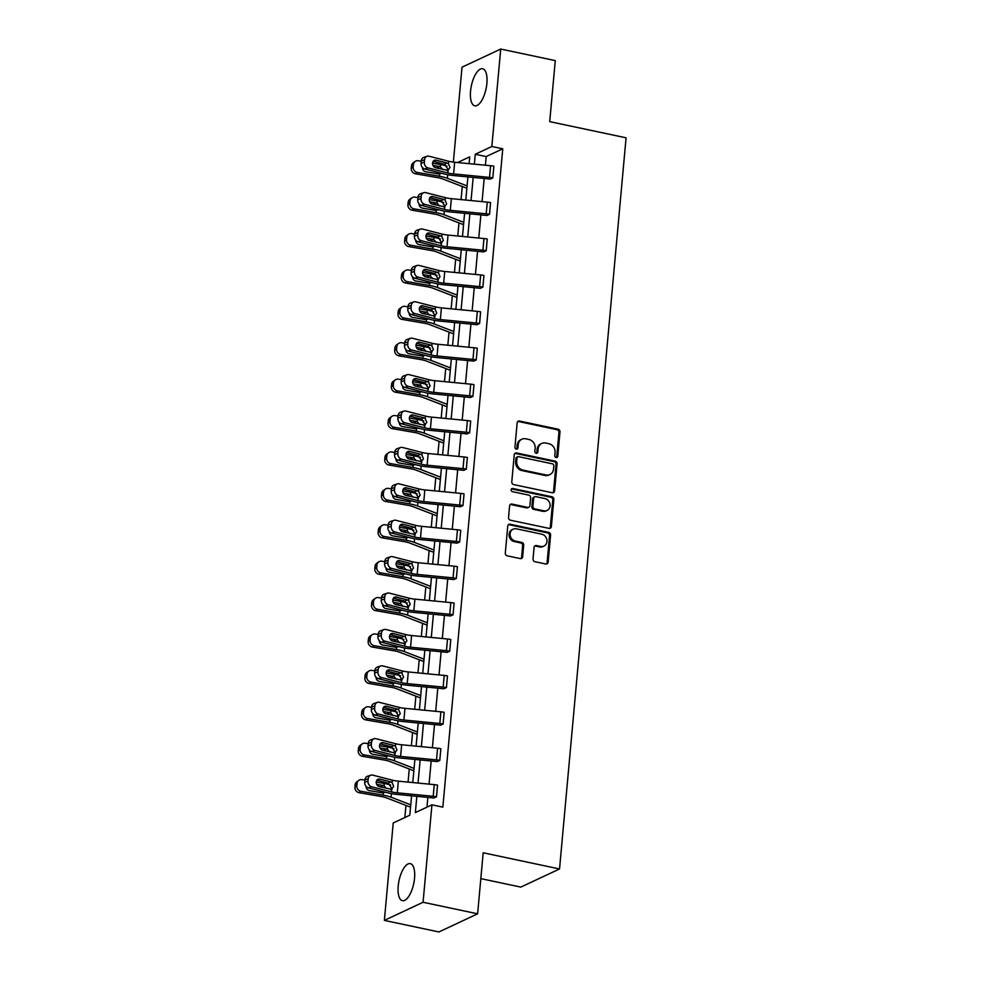<?xml version="1.0" encoding="UTF-8"?>
<svg xmlns="http://www.w3.org/2000/svg" width="981" height="981" viewBox="0 0 981 981"><rect width="100%" height="100%" fill="white"/><g stroke="black" fill="none" stroke-linecap="round" stroke-linejoin="round"><path stroke-width="1.47" d="M556.129 457.551A1.668 1.472 64.9 0 0 557.772 456.275L559.979 431.934A2.379 2.097 64.9 0 0 558.054 429.188L519.501 421.021A2.379 2.097 64.9 0 0 517.146 422.86L514.939 447.201A1.668 1.472 64.9 0 0 517.146 449.028A1.668 1.472 64.9 0 0 517.931 447.827L518.226 444.687A7.627 6.708 64.9 0 1 521.843 439.23A7.627 6.708 64.9 0 1 525.742 438.801L528.955 439.488A7.627 6.708 64.9 0 1 535.135 448.268L534.853 451.419A1.668 1.472 64.9 0 0 537.846 452.057L538.14 448.906A7.627 6.708 64.9 0 1 541.757 443.449A7.627 6.708 64.9 0 1 545.657 443.02L548.87 443.706A7.627 6.708 64.9 0 1 555.062 452.486L554.768 455.638A1.668 1.472 64.9 0 0 556.129 457.551M556.399 457.587A1.668 1.472 64.9 0 0 556.717 456.766L558.937 432.425A2.379 2.097 64.9 0 0 557 429.678L518.459 421.511A2.379 2.097 64.9 0 0 517.796 421.487M516.558 449.151A1.668 1.472 64.9 0 0 516.889 448.317L517.171 445.178L518.226 444.687M536.484 453.369A1.668 1.472 64.9 0 0 536.803 452.548L537.098 449.396L538.14 448.906M398.212 885.978A18.946 7.505 102 0 1 410.303 863.623A18.946 7.505 102 0 1 414.534 878.338A18.946 7.505 102 0 1 402.443 900.693A18.946 7.505 102 0 1 398.212 885.978M470.549 91.11A18.946 7.505 102 0 1 482.64 68.756A18.946 7.505 102 0 1 486.87 83.471A18.946 7.505 102 0 1 474.792 105.825A18.946 7.505 102 0 1 470.549 91.11M533.039 558.962A2.379 2.097 64.9 0 0 534.964 561.708L545.779 564.001A2.379 2.097 64.9 0 0 548.134 562.162L550.586 535.123A2.379 2.097 64.9 0 0 548.661 532.389L510.108 524.222A2.379 2.097 64.9 0 0 507.753 526.049L505.301 553.088A2.379 2.097 64.9 0 0 507.226 555.835L520.298 558.594A2.379 2.097 64.9 0 0 522.652 556.754L523.695 545.191A2.379 2.097 64.9 0 0 521.769 542.444L515.283 541.071A6.377 5.616 64.9 0 1 510.194 535.552A6.377 5.616 64.9 0 1 513.137 529.176A6.377 5.616 64.9 0 1 516.398 528.82L541.782 534.191A6.377 5.616 64.9 0 1 546.871 539.709A6.377 5.616 64.9 0 1 543.928 546.098A6.377 5.616 64.9 0 1 540.666 546.454L536.435 545.559A2.379 2.097 64.9 0 0 534.081 547.398L533.039 558.962M453.369 162.123L462.014 67.186L500.727 49.05L555.271 60.601L549.716 121.632L626.074 137.806L559.538 868.97L483.179 852.783L477.624 913.814L423.069 902.262L384.368 920.399L393.234 822.961L409.813 815.199L411.579 795.824M500.727 49.05L491.849 146.488L475.27 154.25L474.375 164.158M416.839 796.327L415.355 812.599L431.934 804.825L442.848 807.142L502.763 148.793L491.849 146.488M431.934 804.825L423.069 902.262M552.266 492.756A2.379 2.097 64.9 0 0 554.621 490.917L557.073 463.89A2.379 2.097 64.9 0 0 555.148 461.144L516.595 452.977A2.379 2.097 64.9 0 0 514.24 454.816L511.788 481.843A2.379 2.097 64.9 0 0 513.713 484.589L552.266 492.756M553.836 499.513L551.371 526.539A2.379 2.097 64.9 0 1 549.029 528.379L510.476 520.212A2.379 2.097 64.9 0 1 508.538 517.465L509.593 505.902A2.379 2.097 64.9 0 1 511.947 504.062L527.582 507.373A2.379 2.097 64.9 0 0 529.924 505.534L530.623 497.858A2.379 2.097 64.9 0 0 528.698 495.111L512.413 491.665A1.668 1.472 64.9 0 1 512.707 488.464L551.898 496.766A2.379 2.097 64.9 0 1 553.836 499.513L552.793 500.003L550.329 527.03L551.371 526.539M477.624 913.814L438.912 931.95L384.368 920.399M480.825 878.62L520.825 887.094L559.538 868.97M462.272 186.488L461.082 199.609M458.961 222.895L457.771 236.016M455.65 259.303L454.461 272.424M452.339 295.71L451.137 308.819M449.028 332.118L447.827 345.226M445.705 368.525L444.516 381.634M442.394 404.932L441.205 418.041M439.083 441.327L437.894 454.448M435.772 477.735L434.571 490.856M432.462 514.142L431.26 527.263M429.138 550.549L427.949 563.67M425.828 586.957L424.638 600.078M422.517 623.364L421.327 636.485M419.206 659.772L418.004 672.88M415.895 696.179L414.693 709.288M412.572 732.586L411.382 745.695M409.261 768.994L408.071 782.102M405.95 805.389L404.846 817.516M473.161 177.426L471.052 200.565M469.85 213.833L467.741 236.973M466.539 250.241L464.43 273.38M463.228 286.636L461.119 309.788M459.905 323.043L457.808 346.195M456.594 359.451L454.497 382.602M453.283 395.858L451.174 419.01M449.972 432.265L447.863 455.417M446.662 468.673L444.552 491.812M443.351 505.08L441.242 528.219M440.028 541.487L437.931 564.627M436.717 577.895L434.608 601.034M433.406 614.302L431.297 637.442M430.095 650.697L427.986 673.849M426.784 687.105L424.675 710.256M423.461 723.512L421.364 746.664M420.15 759.919L418.041 783.071M469.114 163.655L469.727 156.85L457.575 162.539M412.78 782.556L414.889 759.417M416.091 746.149L418.2 723.009M419.414 709.741L421.511 686.602M422.725 673.346L424.834 650.195M426.036 636.939L428.145 613.787M429.347 600.531L431.456 577.38M432.658 564.124L434.767 540.972M435.981 527.717L438.078 504.565M439.292 491.309L441.401 468.17M442.603 454.902L444.712 431.763M445.914 418.495L448.023 395.355M449.224 382.087L451.334 358.948M452.548 345.68L454.644 322.541M455.858 309.285L457.968 286.133M459.169 272.877L461.278 249.726M462.48 236.47L464.589 213.318M465.791 200.063L467.9 176.911M502.763 148.793L486.184 156.568L485.399 165.225M484.185 178.493L482.076 201.632M480.874 214.888L478.765 238.04M477.563 251.295L475.454 274.447M474.252 287.703L472.143 310.854M470.929 324.11L468.832 347.262M467.618 360.518L465.509 383.657M464.307 396.925L462.198 420.064M460.996 433.332L458.887 456.472M457.686 469.74L455.576 492.879M454.362 506.147L452.266 529.286M451.052 542.542L448.942 565.694M447.741 578.949L445.632 602.101M444.43 615.357L442.321 638.508M441.119 651.764L439.01 674.916M437.796 688.172L435.699 711.323M434.485 724.579L432.388 747.718M431.174 760.986L429.065 784.126M427.863 797.394L426.968 807.155M486.184 156.568L475.27 154.25M370.769 775.174A4.856 3.998 71.9 0 0 368.206 778.755L364.932 779.821A4.856 3.998 -108.1 0 1 367.495 776.253L370.769 775.174A4.856 3.998 71.9 0 1 372.706 775.125L392.326 780.153A12.14 3.201 5.2 0 0 398.347 781.17L434.264 784.628A8.498 2.232 -174.8 0 1 437.551 785.131L436.484 796.793A8.498 2.232 -174.8 0 0 433.197 796.302L397.28 792.832A12.14 3.201 5.2 0 1 391.272 791.814L371.64 786.799L368.365 787.866A4.856 3.998 -108.1 0 1 364.724 782.164L367.998 781.084A4.856 3.998 71.9 0 0 371.64 786.799M368.365 787.866L387.986 792.893A18.222 4.795 5.2 0 0 397.011 794.414L432.928 797.884A2.428 0.638 -174.8 0 1 433.872 798.019L436.533 796.805M374.08 738.767A4.856 3.998 71.9 0 0 371.529 742.347L368.243 743.426A4.856 3.998 -108.1 0 1 370.806 739.846L374.08 738.767A4.856 3.998 71.9 0 1 376.017 738.718L395.637 743.745A12.14 3.201 5.2 0 0 401.658 744.763L437.575 748.221A8.498 2.232 -174.8 0 1 440.861 748.724L439.795 760.385A8.498 2.232 -174.8 0 0 436.508 759.895L400.604 756.425A12.14 3.201 5.2 0 1 394.583 755.407L374.95 750.391L371.676 751.458A4.856 3.998 -108.1 0 1 368.034 745.756L371.309 744.689A4.856 3.998 71.9 0 0 374.95 750.391M371.676 751.458L391.296 756.486A18.222 4.795 5.2 0 0 400.334 758.006L436.238 761.477A2.428 0.638 -174.8 0 1 437.183 761.612L439.844 760.398M377.391 702.371A4.856 3.998 71.9 0 0 374.84 705.94L371.554 707.019A4.856 3.998 -108.1 0 1 374.117 703.438L377.391 702.371A4.856 3.998 71.9 0 1 379.328 702.322L398.96 707.338A12.14 3.201 5.2 0 0 404.969 708.356L440.886 711.814A8.498 2.232 -174.8 0 1 444.172 712.316L443.105 723.99A8.498 2.232 -174.8 0 0 439.831 723.488L403.914 720.017A12.14 3.201 5.2 0 1 397.894 718.999L378.261 713.984L374.987 715.051A4.856 3.998 -108.1 0 1 371.345 709.349L374.619 708.282A4.856 3.998 71.9 0 0 378.261 713.984M374.987 715.051L394.62 720.079A18.222 4.795 5.2 0 0 403.645 721.599L439.562 725.069A2.428 0.638 -174.8 0 1 440.494 725.204L443.154 723.99M380.714 665.964A4.856 3.998 71.9 0 0 378.151 669.533L374.877 670.612A4.856 3.998 -108.1 0 1 377.427 667.031L380.714 665.964A4.856 3.998 71.9 0 1 382.639 665.915L402.271 670.93A12.14 3.201 5.2 0 0 408.292 671.948L444.197 675.418A8.498 2.232 -174.8 0 1 447.483 675.909L446.429 687.583A8.498 2.232 -174.8 0 0 443.142 687.08L407.225 683.622A12.14 3.201 5.2 0 1 401.204 682.592L381.584 677.577L378.298 678.656A4.856 3.998 -108.1 0 1 374.656 672.941L377.943 671.875A4.856 3.998 71.9 0 0 381.584 677.577M378.298 678.656L397.93 683.671A18.222 4.795 5.2 0 0 406.956 685.192L442.872 688.662A2.428 0.638 -174.8 0 1 443.804 688.809L446.465 687.583M384.025 629.557A4.856 3.998 71.9 0 0 381.462 633.137L378.188 634.204A4.856 3.998 -108.1 0 1 380.738 630.624L384.025 629.557A4.856 3.998 71.9 0 1 385.95 629.508L405.582 634.523A12.14 3.201 5.2 0 0 411.603 635.541L447.52 639.011A8.498 2.232 -174.8 0 1 450.794 639.502L449.739 651.176A8.498 2.232 -174.8 0 0 446.453 650.673L410.536 647.215A12.14 3.201 5.2 0 1 404.515 646.197L384.895 641.169L381.609 642.248A4.856 3.998 -108.1 0 1 377.967 636.534L381.253 635.467A4.856 3.998 71.9 0 0 384.895 641.169M381.609 642.248L401.241 647.264A18.222 4.795 5.2 0 0 410.266 648.784L446.183 652.255A2.428 0.638 -174.8 0 1 447.128 652.402L449.776 651.176M387.336 593.149A4.856 3.998 71.9 0 0 384.773 596.73L381.499 597.797A4.856 3.998 -108.1 0 1 384.062 594.216L387.336 593.149A4.856 3.998 71.9 0 1 389.273 593.1L408.893 598.116A12.14 3.201 5.2 0 0 414.914 599.133L450.831 602.604A8.498 2.232 -174.8 0 1 454.117 603.094L453.05 614.768A8.498 2.232 -174.8 0 0 449.764 614.265L413.847 610.807A12.14 3.201 5.2 0 1 407.838 609.79L388.206 604.762L384.932 605.841A4.856 3.998 -108.1 0 1 381.29 600.127L384.564 599.06A4.856 3.998 71.9 0 0 388.206 604.762M384.932 605.841L404.552 610.856A18.222 4.795 5.2 0 0 413.577 612.389L449.494 615.847A2.428 0.638 -174.8 0 1 450.438 615.994L453.099 614.78M390.646 556.742A4.856 3.998 71.9 0 0 388.084 560.323L384.81 561.39A4.856 3.998 -108.1 0 1 387.372 557.809L390.646 556.742A4.856 3.998 71.9 0 1 392.584 556.693L412.204 561.708A12.14 3.201 5.2 0 0 418.225 562.726L454.142 566.196A8.498 2.232 -174.8 0 1 457.428 566.687L456.361 578.361A8.498 2.232 -174.8 0 0 453.075 577.858L417.17 574.4A12.14 3.201 5.2 0 1 411.149 573.382L391.517 568.367L388.243 569.434A4.856 3.998 -108.1 0 1 384.601 563.719L387.875 562.653A4.856 3.998 71.9 0 0 391.517 568.367M388.243 569.434L407.863 574.449A18.222 4.795 5.2 0 0 416.9 575.982L452.805 579.44A2.428 0.638 -174.8 0 1 453.749 579.587L456.41 578.373M393.957 520.335A4.856 3.998 71.9 0 0 391.407 523.915L388.12 524.982A4.856 3.998 -108.1 0 1 390.683 521.402L393.957 520.335A4.856 3.998 71.9 0 1 395.895 520.286L415.527 525.301A12.14 3.201 5.2 0 0 421.536 526.319L457.453 529.789A8.498 2.232 -174.8 0 1 460.739 530.28L459.672 541.953A8.498 2.232 -174.8 0 0 456.398 541.463L420.481 537.993A12.14 3.201 5.2 0 1 414.46 536.975L394.828 531.96L391.554 533.026A4.856 3.998 -108.1 0 1 387.912 527.324L391.186 526.245A4.856 3.998 71.9 0 0 394.828 531.96M391.554 533.026L411.186 538.042A18.222 4.795 5.2 0 0 420.211 539.575L456.128 543.033A2.428 0.638 -174.8 0 1 457.06 543.18L459.721 541.966M397.28 483.927A4.856 3.998 71.9 0 0 394.718 487.508L391.431 488.575A4.856 3.998 -108.1 0 1 393.994 485.006L397.28 483.927A4.856 3.998 71.9 0 1 399.206 483.878L418.838 488.894A12.14 3.201 5.2 0 0 424.847 489.911L460.763 493.382A8.498 2.232 -174.8 0 1 464.05 493.884L462.995 505.546A8.498 2.232 -174.8 0 0 459.709 505.056L423.792 501.585A12.14 3.201 5.2 0 1 417.771 500.568L398.151 495.552L394.865 496.619A4.856 3.998 -108.1 0 1 391.223 490.917L394.509 489.838A4.856 3.998 71.9 0 0 398.151 495.552M394.865 496.619L414.497 501.634A18.222 4.795 5.2 0 0 423.522 503.167L459.439 506.625A2.428 0.638 -174.8 0 1 460.371 506.772L463.032 505.558M400.591 447.52A4.856 3.998 71.9 0 0 398.028 451.101L394.754 452.167A4.856 3.998 -108.1 0 1 397.305 448.599L400.591 447.52A4.856 3.998 71.9 0 1 402.517 447.471L422.149 452.499A12.14 3.201 5.2 0 0 428.17 453.516L464.087 456.974A8.498 2.232 -174.8 0 1 467.361 457.477L466.306 469.139A8.498 2.232 -174.8 0 0 463.02 468.648L427.103 465.178A12.14 3.201 5.2 0 1 421.082 464.16L401.462 459.145L398.176 460.212A4.856 3.998 -108.1 0 1 394.534 454.51L397.82 453.43A4.856 3.998 71.9 0 0 401.462 459.145M398.176 460.212L417.808 465.227A18.222 4.795 5.2 0 0 426.833 466.76L462.75 470.23A2.428 0.638 -174.8 0 1 463.694 470.365L466.343 469.151M403.902 411.113A4.856 3.998 71.9 0 0 401.339 414.693L398.065 415.772A4.856 3.998 -108.1 0 1 400.628 412.192L403.902 411.113A4.856 3.998 71.9 0 1 405.84 411.064L425.46 416.091A12.14 3.201 5.2 0 0 431.481 417.109L467.397 420.567A8.498 2.232 -174.8 0 1 470.684 421.07L469.617 432.731A8.498 2.232 -174.8 0 0 466.331 432.241L430.414 428.771A12.14 3.201 5.2 0 1 424.405 427.753L404.773 422.737L401.499 423.804A4.856 3.998 -108.1 0 1 397.857 418.102L401.131 417.023A4.856 3.998 71.9 0 0 404.773 422.737M401.499 423.804L421.119 428.832A18.222 4.795 5.2 0 0 430.144 430.352L466.061 433.823A2.428 0.638 -174.8 0 1 467.005 433.958L469.666 432.744M407.213 374.705A4.856 3.998 71.9 0 0 404.65 378.286L401.376 379.365A4.856 3.998 -108.1 0 1 403.939 375.784L407.213 374.705A4.856 3.998 71.9 0 1 409.151 374.656L428.771 379.684A12.14 3.201 5.2 0 0 434.791 380.702L470.708 384.16A8.498 2.232 -174.8 0 1 473.995 384.662L472.928 396.324A8.498 2.232 -174.8 0 0 469.641 395.834L433.725 392.363A12.14 3.201 5.2 0 1 427.716 391.345L408.084 386.33L404.81 387.397A4.856 3.998 -108.1 0 1 401.168 381.695L404.442 380.628A4.856 3.998 71.9 0 0 408.084 386.33M404.81 387.397L424.43 392.425A18.222 4.795 5.2 0 0 433.455 393.945L469.372 397.415A2.428 0.638 -174.8 0 1 470.316 397.55L472.977 396.336M410.524 338.31A4.856 3.998 71.9 0 0 407.973 341.879L404.687 342.958A4.856 3.998 -108.1 0 1 407.25 339.377L410.524 338.31A4.856 3.998 71.9 0 1 412.461 338.261L432.081 343.276A12.14 3.201 5.2 0 0 438.102 344.294L474.019 347.752A8.498 2.232 -174.8 0 1 477.306 348.255L476.239 359.929A8.498 2.232 -174.8 0 0 472.965 359.426L437.048 355.956A12.14 3.201 5.2 0 1 431.027 354.938L411.395 349.923L408.121 350.99A4.856 3.998 -108.1 0 1 404.479 345.287L407.753 344.221A4.856 3.998 71.9 0 0 411.395 349.923M408.121 350.99L427.753 356.017A18.222 4.795 5.2 0 0 436.778 357.538L472.695 361.008A2.428 0.638 -174.8 0 1 473.627 361.143L476.288 359.929M413.835 301.903A4.856 3.998 71.9 0 0 411.284 305.471L407.998 306.55A4.856 3.998 -108.1 0 1 410.561 302.97L413.835 301.903A4.856 3.998 71.9 0 1 415.772 301.854L435.405 306.869A12.14 3.201 5.2 0 0 441.413 307.887L477.33 311.357A8.498 2.232 -174.8 0 1 480.616 311.848L479.562 323.522A8.498 2.232 -174.8 0 0 476.276 323.019L440.359 319.561A12.14 3.201 5.2 0 1 434.338 318.543L414.718 313.515L411.431 314.594A4.856 3.998 -108.1 0 1 407.789 308.88L411.064 307.813A4.856 3.998 71.9 0 0 414.718 313.515M411.431 314.594L431.064 319.61A18.222 4.795 5.2 0 0 440.089 321.13L476.006 324.601A2.428 0.638 -174.8 0 1 476.938 324.748L479.599 323.522L480.616 311.848M417.158 265.495A4.856 3.998 71.9 0 0 414.595 269.076L411.321 270.143A4.856 3.998 -108.1 0 1 413.872 266.562L417.158 265.495A4.856 3.998 71.9 0 1 419.083 265.446L438.715 270.462A12.14 3.201 5.2 0 0 444.736 271.479L480.653 274.95A8.498 2.232 -174.8 0 1 483.927 275.44L482.873 287.114A8.498 2.232 -174.8 0 0 479.586 286.611L443.67 283.153A12.14 3.201 5.2 0 1 437.649 282.136L418.029 277.108L414.742 278.187A4.856 3.998 -108.1 0 1 411.1 272.473L414.387 271.406A4.856 3.998 71.9 0 0 418.029 277.108M414.742 278.187L434.375 283.202A18.222 4.795 5.2 0 0 443.4 284.735L479.317 288.193A2.428 0.638 -174.8 0 1 480.249 288.34L482.91 287.114L483.927 275.44M420.469 229.088A4.856 3.998 71.9 0 0 417.906 232.669L414.632 233.736A4.856 3.998 -108.1 0 1 417.183 230.155L420.469 229.088A4.856 3.998 71.9 0 1 422.394 229.039L442.026 234.054A12.14 3.201 5.2 0 0 448.047 235.072L483.964 238.542A8.498 2.232 -174.8 0 1 487.25 239.033L486.184 250.707A8.498 2.232 -174.8 0 0 482.897 250.204L446.98 246.746A12.14 3.201 5.2 0 1 440.96 245.728L421.34 240.701L418.065 241.78A4.856 3.998 -108.1 0 1 414.411 236.065L417.698 234.999A4.856 3.998 71.9 0 0 421.34 240.701M418.065 241.78L437.685 246.795A18.222 4.795 5.2 0 0 446.711 248.328L482.627 251.786A2.428 0.638 -174.8 0 1 483.572 251.933L486.233 250.719L487.25 239.033M423.78 192.681A4.856 3.998 71.9 0 0 421.217 196.261L417.943 197.328A4.856 3.998 -108.1 0 1 420.506 193.748L423.78 192.681A4.856 3.998 71.9 0 1 425.717 192.632L445.337 197.647A12.14 3.201 5.2 0 0 451.358 198.665L487.275 202.135A8.498 2.232 -174.8 0 1 490.561 202.626L489.494 214.299A8.498 2.232 -174.8 0 0 486.208 213.797L450.291 210.339A12.14 3.201 5.2 0 1 444.283 209.321L424.65 204.306L421.376 205.372A4.856 3.998 -108.1 0 1 417.734 199.658L421.008 198.591A4.856 3.998 71.9 0 0 424.65 204.306M421.376 205.372L440.996 210.388A18.222 4.795 5.2 0 0 450.021 211.921L485.938 215.379A2.428 0.638 -174.8 0 1 486.883 215.526L489.544 214.312L490.561 202.626M427.091 156.273A4.856 3.998 71.9 0 0 424.54 159.854L421.254 160.921A4.856 3.998 -108.1 0 1 423.817 157.34L427.091 156.273A4.856 3.998 71.9 0 1 429.028 156.224L448.648 161.24A12.14 3.201 5.2 0 0 454.669 162.257L490.586 165.728A8.498 2.232 -174.8 0 1 493.872 166.218L492.805 177.892A8.498 2.232 -174.8 0 0 489.531 177.402L453.614 173.931A12.14 3.201 5.2 0 1 447.594 172.914L427.961 167.898L424.687 168.965A4.856 3.998 -108.1 0 1 421.045 163.263L424.319 162.184A4.856 3.998 71.9 0 0 427.961 167.898M424.687 168.965L444.307 173.98A18.222 4.795 5.2 0 0 453.345 175.513L489.261 178.971A2.428 0.638 -174.8 0 1 490.193 179.118L492.854 177.904M541.757 443.449L540.703 443.939A7.627 6.708 64.9 0 0 537.098 449.396M521.843 439.23L520.788 439.721A7.627 6.708 64.9 0 0 517.171 445.178M552.928 492.781A2.379 2.097 64.9 0 0 553.566 491.407L556.031 464.381A2.379 2.097 64.9 0 0 554.093 461.634L515.552 453.467A2.379 2.097 64.9 0 0 514.89 453.443M553.848 465.767A1.668 1.472 64.9 0 0 552.499 463.854L518.655 456.68A1.668 1.472 64.9 0 0 517.012 457.968L516.705 461.291A7.627 6.708 64.9 0 0 522.898 470.071L546.025 474.976A7.627 6.708 64.9 0 0 549.924 474.546A7.627 6.708 64.9 0 0 553.542 469.09L553.848 465.767M517.796 456.778L516.754 457.269A1.668 1.472 64.9 0 0 515.969 458.458L517.012 457.968M549.924 474.546L548.882 475.037A7.627 6.708 64.9 0 1 544.982 475.466L521.855 470.561A7.627 6.708 64.9 0 1 515.663 461.781L515.969 458.458M549.679 528.403A2.379 2.097 64.9 0 0 550.329 527.03M528.796 507.238L527.753 507.729A2.379 2.097 64.9 0 1 526.527 507.864L510.893 504.553A2.379 2.097 64.9 0 0 510.243 504.516M552.793 500.003A2.379 2.097 64.9 0 0 550.856 497.257L511.665 488.955A1.668 1.472 64.9 0 0 511.383 488.918M543.805 510.807A6.377 5.616 64.9 0 0 547.067 510.451A6.377 5.616 64.9 0 0 550.01 504.075A6.377 5.616 64.9 0 0 544.921 498.556L535.969 496.656A2.379 2.097 64.9 0 0 533.627 498.495L532.928 506.171A2.379 2.097 64.9 0 0 534.853 508.918L543.805 510.807L542.751 511.297A6.377 5.616 64.9 0 0 546.012 510.942L547.067 510.451M534.755 496.791L533.713 497.281A2.379 2.097 64.9 0 0 532.573 498.986L533.627 498.495M542.751 511.297L533.811 509.409A2.379 2.097 64.9 0 1 531.886 506.662L532.573 498.986M543.928 546.098L542.885 546.589A6.377 5.616 64.9 0 1 539.624 546.944L535.393 546.049A2.379 2.097 64.9 0 0 534.731 546.012M513.137 529.176L512.094 529.666A6.377 5.616 64.9 0 0 509.151 536.043A6.377 5.616 64.9 0 0 514.24 541.561L515.283 541.071M520.96 558.63A2.379 2.097 64.9 0 0 521.598 557.245L522.652 545.681A2.379 2.097 64.9 0 0 520.715 542.934L514.24 541.561M546.442 564.026A2.379 2.097 64.9 0 0 547.091 562.653L549.544 535.614A2.379 2.097 64.9 0 0 547.606 532.879L509.065 524.712A2.379 2.097 64.9 0 0 508.403 524.676M446.98 166.12A18.222 4.795 -174.8 0 0 440.543 164.575L432.56 163.202M421.229 161.24L418.384 160.749A4.856 4.476 54.6 0 0 413.369 164.624L411.456 165.985A4.856 4.476 -125.4 0 1 413.234 162.821L415.147 161.46M467.079 185.912L447.373 178.309A18.222 4.795 -174.8 0 0 439.476 176.249L417.317 172.411L415.417 173.772A4.856 4.476 -125.4 0 1 411.247 168.315L411.456 165.985M466.87 188.266A8.498 2.232 5.2 0 1 466.576 188.156L442.836 178.983A12.14 3.201 -174.8 0 0 437.575 177.61L415.417 173.772M432.964 165.397L440.346 166.745L442.799 169.541M441.757 173.33L438.973 174.029L425.779 171.749A3.887 3.581 -125.4 0 1 422.431 167.53M411.247 168.315L413.16 166.954L413.369 164.624M413.16 166.954A4.856 4.476 54.6 0 0 417.317 172.411M438.409 168.45L434.804 167.408M447.017 170.522L447.643 168.781L444.565 164.256L446.956 162.956L436.153 160.197L433.332 161.117M421.254 160.921L421.045 163.263M433.173 161.338L444.565 164.256M424.54 159.854L424.319 162.184M446.956 162.956L448.427 163.753L449.985 167.493L447.814 170.4L435.478 167.665A3.887 3.201 -108.1 0 1 432.56 163.104A3.887 3.201 -108.1 0 1 434.608 160.234A3.887 3.201 -108.1 0 1 436.153 160.197M448.317 170.191L447.594 172.914M443.67 202.527A18.222 4.795 -174.8 0 0 437.232 200.982L429.237 199.597M417.918 197.647L415.073 197.156A4.856 4.476 54.6 0 0 410.058 201.019L408.145 202.38A4.856 4.476 -125.4 0 1 409.923 199.217L411.824 197.855M463.768 222.319L444.062 214.716A18.222 4.795 -174.8 0 0 436.165 212.656L414.007 208.818L412.094 210.179A4.856 4.476 -125.4 0 1 407.937 204.722L408.145 202.38M463.559 224.661A8.498 2.232 5.2 0 1 463.253 224.551L439.525 215.391A12.14 3.201 -174.8 0 0 434.252 214.017L412.094 210.179M429.641 201.804L437.036 203.153L439.476 205.936M438.446 209.738L435.662 210.437L422.468 208.144A3.887 3.581 -125.4 0 1 419.12 203.938M407.937 204.722L409.837 203.361L410.058 201.019M409.837 203.361A4.856 4.476 54.6 0 0 414.007 208.818M435.086 204.857L431.493 203.815M440.359 238.935A18.222 4.795 -174.8 0 0 433.921 237.39L425.926 236.004M414.595 234.054L411.762 233.564A4.856 4.476 54.6 0 0 406.747 237.427L404.834 238.788A4.856 4.476 -125.4 0 1 406.6 235.624L408.513 234.263M460.457 258.726L440.751 251.111A18.222 4.795 -174.8 0 0 432.854 249.064L410.696 245.225L408.783 246.587A4.856 4.476 -125.4 0 1 404.613 241.13L404.834 238.788M460.248 261.069A8.498 2.232 5.2 0 1 459.942 260.958L436.214 251.786A12.14 3.201 -174.8 0 0 430.941 250.425L408.783 246.587M426.33 238.211L433.725 239.56L436.165 242.344M435.135 246.145L432.351 246.844L419.157 244.551A3.887 3.581 -125.4 0 1 415.809 240.345M404.613 241.13L406.526 239.769L406.747 237.427M406.526 239.769A4.856 4.476 54.6 0 0 410.696 245.225M431.775 241.265L428.182 240.222M443.706 206.93L444.332 205.188L441.254 200.664L443.633 199.364L432.842 196.605L430.021 197.524M417.943 197.328L417.734 199.658M429.862 197.745L441.254 200.664M421.217 196.261L421.008 198.591M443.633 199.364L445.116 200.161L446.674 203.901L444.503 206.807L432.167 204.073A3.887 3.201 -108.1 0 1 429.249 199.511A3.887 3.201 -108.1 0 1 431.297 196.641A3.887 3.201 -108.1 0 1 432.842 196.605M445.006 206.586L444.283 209.321M440.395 243.337L441.021 241.584L437.943 237.071L440.322 235.771L429.531 233.012L426.71 233.932M414.632 233.736L414.411 236.065M426.539 234.152L437.943 237.071M417.906 232.669L417.698 234.999M440.322 235.771L441.793 236.568L443.363 240.308L441.192 243.214L428.844 240.48A3.887 3.201 -108.1 0 1 425.938 235.906A3.887 3.201 -108.1 0 1 427.986 233.049A3.887 3.201 -108.1 0 1 429.531 233.012M441.695 242.994L440.96 245.728M437.036 275.342A18.222 4.795 -174.8 0 0 430.598 273.797L422.615 272.411M411.284 270.449L408.439 269.959A4.856 4.476 54.6 0 0 403.424 273.834L401.523 275.195A4.856 4.476 -125.4 0 1 403.289 272.031L405.202 270.67M457.146 295.134L437.44 287.519A18.222 4.795 -174.8 0 0 429.543 285.471L407.385 281.633L405.472 282.994A4.856 4.476 -125.4 0 1 401.303 277.537L401.523 275.195M456.925 297.476A8.498 2.232 5.2 0 1 456.631 297.366L432.891 288.193A12.14 3.201 -174.8 0 0 427.63 286.82L405.472 282.994M423.019 274.619L430.401 275.968L432.854 278.751M431.824 282.553L429.04 283.239L415.834 280.958A3.887 3.581 -125.4 0 1 412.498 276.752M401.303 277.537L403.216 276.176L403.424 273.834M403.216 276.176A4.856 4.476 54.6 0 0 407.385 281.633M428.464 277.672L424.871 276.63M437.072 279.744L437.698 277.991L434.632 273.478L437.011 272.178L426.22 269.419L423.4 270.339M411.321 270.143L411.1 272.473M423.228 270.56L434.632 273.478M414.595 269.076L414.387 271.406M437.011 272.178L438.482 272.976L440.052 276.716L437.882 279.622L425.533 276.887A3.887 3.201 -108.1 0 1 422.627 272.313A3.887 3.201 -108.1 0 1 424.675 269.456A3.887 3.201 -108.1 0 1 426.22 269.419M438.384 279.401L437.649 282.136M433.725 311.75A18.222 4.795 -174.8 0 0 427.287 310.204L419.304 308.819M407.973 306.857L405.128 306.366A4.856 4.476 54.6 0 0 400.113 310.241L398.2 311.602A4.856 4.476 -125.4 0 1 399.978 308.439L401.891 307.078M453.835 331.541L434.129 323.926A18.222 4.795 -174.8 0 0 426.232 321.866L404.074 318.04L402.161 319.401A4.856 4.476 -125.4 0 1 397.992 313.932L398.2 311.602M453.614 333.883A8.498 2.232 5.2 0 1 453.32 333.773L429.58 324.601A12.14 3.201 -174.8 0 0 424.319 323.227L402.161 319.401M419.709 311.026L427.091 312.363L429.543 315.159M428.513 318.96L425.729 319.647L412.523 317.366A3.887 3.581 -125.4 0 1 409.187 313.16M397.992 313.932L399.905 312.571L400.113 310.241M399.905 312.571A4.856 4.476 54.6 0 0 404.074 318.04M425.153 314.079L421.56 313.037M433.761 316.14L434.387 314.398L431.321 309.886L433.7 308.586L422.909 305.827L420.089 306.746M407.998 306.55L407.789 308.88M419.917 306.967L431.321 309.886M411.284 305.471L411.064 307.813M433.7 308.586L435.172 309.383L436.729 313.123L434.571 316.029L422.222 313.295A3.887 3.201 -108.1 0 1 419.304 308.721A3.887 3.201 -108.1 0 1 421.352 305.864A3.887 3.201 -108.1 0 1 422.909 305.827M435.061 315.808L434.338 318.543M430.414 348.145A18.222 4.795 -174.8 0 0 423.976 346.612L415.993 345.226M404.663 343.264L401.818 342.774A4.856 4.476 54.6 0 0 396.802 346.649L394.889 348.01A4.856 4.476 -125.4 0 1 396.667 344.846L398.58 343.485M450.512 367.949L430.806 360.334A18.222 4.795 -174.8 0 0 422.921 358.273L400.751 354.448L398.85 355.809A4.856 4.476 -125.4 0 1 394.681 350.34L394.889 348.01M450.304 370.291A8.498 2.232 5.2 0 1 450.009 370.18L426.269 361.008A12.14 3.201 -174.8 0 0 421.008 359.635L398.85 355.809M416.398 347.433L423.78 348.77L426.232 351.566M425.19 355.355L422.419 356.054L409.212 353.773A3.887 3.581 -125.4 0 1 405.864 349.555M394.681 350.34L396.594 348.978L396.802 346.649M396.594 348.978A4.856 4.476 54.6 0 0 400.751 354.448M421.842 350.487L418.237 349.444M430.451 352.547L431.076 350.806L427.998 346.293L430.389 344.993L419.586 342.222L416.766 343.154M404.687 342.958L404.479 345.287M416.606 343.375L427.998 346.293M407.973 341.879L407.753 344.221M430.389 344.993L431.861 345.79L433.418 349.53L431.26 352.424L418.912 349.69A3.887 3.201 -108.1 0 1 415.993 345.128A3.887 3.201 -108.1 0 1 418.041 342.271A3.887 3.201 -108.1 0 1 419.586 342.222M431.75 352.216L431.027 354.938M427.103 384.552A18.222 4.795 -174.8 0 0 420.665 383.019L412.67 381.634M401.352 379.672L398.507 379.181A4.856 4.476 54.6 0 0 393.491 383.056L391.578 384.417A4.856 4.476 -125.4 0 1 393.356 381.253L395.269 379.892M447.201 404.356L427.495 396.741A18.222 4.795 -174.8 0 0 419.598 394.681L397.44 390.855L395.527 392.216A4.856 4.476 -125.4 0 1 391.37 386.747L391.578 384.417M446.993 406.698A8.498 2.232 5.2 0 1 446.698 406.588L422.958 397.415A12.14 3.201 -174.8 0 0 417.685 396.042L395.527 392.216M413.075 383.841L420.469 385.177L422.909 387.973M421.879 391.762L419.095 392.461L405.901 390.18A3.887 3.581 -125.4 0 1 402.553 385.962M391.37 386.747L393.283 385.386L393.491 383.056M393.283 385.386A4.856 4.476 54.6 0 0 397.44 390.855M418.519 386.894L414.926 385.852M427.14 388.954L427.765 387.213L424.687 382.7L427.066 381.401L416.275 378.629L413.455 379.549M401.376 379.365L401.168 381.695M413.295 379.782L424.687 382.7M404.65 378.286L404.442 380.628M427.066 381.401L428.55 382.198L430.107 385.938L427.937 388.832L415.601 386.097A3.887 3.201 -108.1 0 1 412.682 381.535A3.887 3.201 -108.1 0 1 414.73 378.678A3.887 3.201 -108.1 0 1 416.275 378.629M428.439 388.623L427.716 391.345M423.792 420.959A18.222 4.795 -174.8 0 0 417.354 419.427L409.359 418.041M398.041 416.079L395.196 415.588A4.856 4.476 54.6 0 0 390.18 419.463L388.268 420.824A4.856 4.476 -125.4 0 1 390.033 417.661L391.946 416.3M443.89 440.763L424.184 433.148A18.222 4.795 -174.8 0 0 416.287 431.088L394.129 427.262L392.216 428.623A4.856 4.476 -125.4 0 1 388.047 423.154L388.268 420.824M443.682 443.105A8.498 2.232 5.2 0 1 443.375 442.995L419.647 433.823A12.14 3.201 -174.8 0 0 414.374 432.449L392.216 428.623M409.764 420.248L417.158 421.585L419.598 424.381M418.568 428.17L415.785 428.869L402.59 426.588A3.887 3.581 -125.4 0 1 399.242 422.37M388.047 423.154L389.96 421.793L390.18 419.463M389.96 421.793A4.856 4.476 54.6 0 0 394.129 427.262M415.208 423.289L411.615 422.259M423.829 425.362L424.454 423.62L421.376 419.095L423.755 417.796L412.964 415.037L410.144 415.956M398.065 415.772L397.857 418.102M409.972 416.189L421.376 419.095M401.339 414.693L401.131 417.023M423.755 417.796L425.227 418.605L426.796 422.345L424.626 425.239L412.29 422.504A3.887 3.201 -108.1 0 1 409.371 417.943A3.887 3.201 -108.1 0 1 411.419 415.086A3.887 3.201 -108.1 0 1 412.964 415.037M425.129 425.031L424.405 427.753M420.469 457.367A18.222 4.795 -174.8 0 0 414.043 455.822L406.048 454.448M394.718 452.486L391.885 451.996A4.856 4.476 54.6 0 0 386.857 455.871L384.957 457.232A4.856 4.476 -125.4 0 1 386.722 454.068L388.635 452.707M440.579 477.171L420.874 469.556A18.222 4.795 -174.8 0 0 412.976 467.496L390.818 463.657L388.905 465.019A4.856 4.476 -125.4 0 1 384.736 459.562L384.957 457.232M440.359 479.513A8.498 2.232 5.2 0 1 440.064 479.402L416.324 470.23A12.14 3.201 -174.8 0 0 411.064 468.857L388.905 465.019M406.453 456.643L413.835 457.992L416.287 460.788M415.257 464.577L412.474 465.276L399.279 462.995A3.887 3.581 -125.4 0 1 395.932 458.777M384.736 459.562L386.649 458.201L386.857 455.871M386.649 458.201A4.856 4.476 54.6 0 0 390.818 463.657M411.897 459.697L408.304 458.654M420.506 461.769L421.131 460.028L418.065 455.503L420.444 454.203L409.653 451.444L406.833 452.364M394.754 452.167L394.534 454.51M406.661 452.597L418.065 455.503M398.028 451.101L397.82 453.43M420.444 454.203L421.916 455.012L423.485 458.74L421.315 461.646L408.967 458.912A3.887 3.201 -108.1 0 1 406.06 454.35A3.887 3.201 -108.1 0 1 408.108 451.481A3.887 3.201 -108.1 0 1 409.653 451.444M421.818 461.438L421.082 464.16M417.158 493.774A18.222 4.795 -174.8 0 0 410.72 492.229L402.737 490.856M391.407 488.894L388.562 488.403A4.856 4.476 54.6 0 0 383.546 492.278L381.634 493.639A4.856 4.476 -125.4 0 1 383.412 490.475L385.325 489.114M437.268 513.578L417.563 505.963A18.222 4.795 -174.8 0 0 409.666 503.903L387.507 500.065L385.594 501.426A4.856 4.476 -125.4 0 1 381.425 495.969L381.634 493.639M437.048 515.92A8.498 2.232 5.2 0 1 436.753 515.81L413.013 506.637A12.14 3.201 -174.8 0 0 407.753 505.264L385.594 501.426M403.142 493.051L410.524 494.399L412.976 497.195M411.946 500.984L409.163 501.683L395.956 499.403A3.887 3.581 -125.4 0 1 392.621 495.184M381.425 495.969L383.338 494.608L383.546 492.278M383.338 494.608A4.856 4.476 54.6 0 0 387.507 500.065M408.587 496.104L404.994 495.062M417.195 498.176L417.82 496.435L414.755 491.91L417.133 490.61L406.342 487.851L403.522 488.771M391.431 488.575L391.223 490.917M403.35 488.992L414.755 491.91M394.718 487.508L394.509 489.838M417.133 490.61L418.605 491.407L420.175 495.147L418.004 498.054L405.656 495.319A3.887 3.201 -108.1 0 1 402.75 490.758A3.887 3.201 -108.1 0 1 404.785 487.888A3.887 3.201 -108.1 0 1 406.342 487.851M418.495 497.845L417.771 500.568M413.847 530.181A18.222 4.795 -174.8 0 0 407.409 528.636L399.426 527.263M388.096 525.301L385.251 524.81A4.856 4.476 54.6 0 0 380.236 528.685L378.323 530.047A4.856 4.476 -125.4 0 1 380.101 526.883L382.014 525.522M433.945 549.973L414.252 542.37A18.222 4.795 -174.8 0 0 406.355 540.31L384.196 536.472L382.283 537.833A4.856 4.476 -125.4 0 1 378.114 532.376L378.323 530.047M433.737 552.328A8.498 2.232 5.2 0 1 433.443 552.217L409.702 543.045A12.14 3.201 -174.8 0 0 404.442 541.671L382.283 537.833M399.831 529.458L407.213 530.807L409.666 533.603M408.623 537.392L405.852 538.091L392.645 535.81A3.887 3.581 -125.4 0 1 389.298 531.592M378.114 532.376L380.027 531.015L380.236 528.685M380.027 531.015A4.856 4.476 54.6 0 0 384.196 536.472M405.276 532.511L401.67 531.469M413.884 534.584L414.509 532.842L411.431 528.318L413.823 527.018L403.019 524.259L400.211 525.178M388.12 524.982L387.912 527.324M400.04 525.399L411.431 528.318M391.407 523.915L391.186 526.245M413.823 527.018L415.294 527.815L416.851 531.555L414.693 534.461L402.345 531.727A3.887 3.201 -108.1 0 1 399.426 527.165A3.887 3.201 -108.1 0 1 401.474 524.295A3.887 3.201 -108.1 0 1 403.019 524.259M415.184 534.253L414.46 536.975M410.536 566.589A18.222 4.795 -174.8 0 0 404.098 565.044L396.103 563.658M384.785 561.708L381.94 561.218A4.856 4.476 54.6 0 0 376.925 565.081L375.012 566.442A4.856 4.476 -125.4 0 1 376.79 563.278L378.703 561.917M430.634 586.38L410.929 578.765A18.222 4.795 -174.8 0 0 403.032 576.718L380.873 572.879L378.973 574.241A4.856 4.476 -125.4 0 1 374.803 568.784L375.012 566.442M430.426 588.723A8.498 2.232 5.2 0 1 430.132 588.612L406.392 579.452A12.14 3.201 -174.8 0 0 401.131 578.079L378.973 574.241M396.52 565.865L403.902 567.214L406.342 569.998M405.312 573.799L402.529 574.498L389.334 572.205A3.887 3.581 -125.4 0 1 385.987 567.999M374.803 568.784L376.716 567.423L376.925 565.081M376.716 567.423A4.856 4.476 54.6 0 0 380.873 572.879M401.952 568.919L398.36 567.876M410.573 570.991L411.198 569.25L408.121 564.725L410.512 563.425L399.708 560.666L396.888 561.586M384.81 561.39L384.601 563.719M396.729 561.806L408.121 564.725M388.084 560.323L387.875 562.653M410.512 563.425L411.983 564.222L413.541 567.962L411.37 570.868L399.034 568.134A3.887 3.201 -108.1 0 1 396.116 563.572A3.887 3.201 -108.1 0 1 398.163 560.703A3.887 3.201 -108.1 0 1 399.708 560.666M411.873 570.648L411.149 573.382M407.225 602.996A18.222 4.795 -174.8 0 0 400.788 601.451L392.792 600.065M381.474 598.116L378.629 597.613A4.856 4.476 54.6 0 0 373.614 601.488L371.701 602.849A4.856 4.476 -125.4 0 1 373.479 599.685L375.38 598.324M427.324 622.788L407.618 615.173A18.222 4.795 -174.8 0 0 399.721 613.125L377.562 609.287L375.649 610.648A4.856 4.476 -125.4 0 1 371.492 605.191L371.701 602.849M427.115 625.13A8.498 2.232 5.2 0 1 426.809 625.02L403.081 615.847A12.14 3.201 -174.8 0 0 397.808 614.486L375.649 610.648M393.197 602.273L400.591 603.622L403.032 606.405M402.002 610.207L399.218 610.905L386.024 608.612A3.887 3.581 -125.4 0 1 382.676 604.406M371.492 605.191L373.393 603.83L373.614 601.488M373.393 603.83A4.856 4.476 54.6 0 0 377.562 609.287M398.642 605.326L395.049 604.284M407.262 607.398L407.888 605.645L404.81 601.132L407.189 599.832L396.398 597.073L393.577 597.993M381.499 597.797L381.29 600.127M393.406 598.214L404.81 601.132M384.773 596.73L384.564 599.06M407.189 599.832L408.66 600.63L410.23 604.37L408.059 607.276L395.723 604.541A3.887 3.201 -108.1 0 1 392.805 599.967A3.887 3.201 -108.1 0 1 394.853 597.11A3.887 3.201 -108.1 0 1 396.398 597.073M408.562 607.055L407.838 609.79M403.902 639.404A18.222 4.795 -174.8 0 0 397.477 637.858L389.482 636.473M378.151 634.511L375.318 634.02A4.856 4.476 54.6 0 0 370.291 637.895L368.39 639.256A4.856 4.476 -125.4 0 1 370.156 636.093L372.069 634.732M424.013 659.195L404.307 651.58A18.222 4.795 -174.8 0 0 396.41 649.532L374.252 645.694L372.339 647.055A4.856 4.476 -125.4 0 1 368.169 641.599L368.39 639.256M423.792 661.537A8.498 2.232 5.2 0 1 423.498 661.427L399.757 652.255A12.14 3.201 -174.8 0 0 394.497 650.881L372.339 647.055M389.886 638.68L397.28 640.029L399.721 642.813M398.691 646.614L395.907 647.301L382.713 645.02A3.887 3.581 -125.4 0 1 379.365 640.814M368.169 641.599L370.082 640.237L370.291 637.895M370.082 640.237A4.856 4.476 54.6 0 0 374.252 645.694M395.331 641.733L391.738 640.691M403.939 643.794L404.564 642.052L401.499 637.54L403.878 636.24L393.087 633.481L390.266 634.4M378.188 634.204L377.967 636.534M390.095 634.621L401.499 637.54M381.462 633.137L381.253 635.467M403.878 636.24L405.349 637.037L406.919 640.777L404.748 643.683L392.4 640.949A3.887 3.201 -108.1 0 1 389.494 636.375A3.887 3.201 -108.1 0 1 391.542 633.518A3.887 3.201 -108.1 0 1 393.087 633.481M405.251 643.462L404.515 646.197M400.591 675.811A18.222 4.795 -174.8 0 0 394.154 674.266L386.171 672.88M374.84 670.918L371.995 670.428A4.856 4.476 54.6 0 0 366.98 674.303L365.067 675.664A4.856 4.476 -125.4 0 1 366.845 672.5L368.758 671.139M420.702 695.603L400.996 687.988A18.222 4.795 -174.8 0 0 393.099 685.927L370.941 682.102L369.028 683.463A4.856 4.476 -125.4 0 1 364.858 677.994L365.067 675.664M420.481 697.945A8.498 2.232 5.2 0 1 420.187 697.834L396.447 688.662A12.14 3.201 -174.8 0 0 391.186 687.289L369.028 683.463M386.575 675.087L393.957 676.424L396.41 679.22M395.38 683.021L392.596 683.708L379.389 681.427A3.887 3.581 -125.4 0 1 376.054 677.209M364.858 677.994L366.771 676.632L366.98 674.303M366.771 676.632A4.856 4.476 54.6 0 0 370.941 682.102M392.02 678.141L388.427 677.098M400.628 680.201L401.254 678.46L398.188 673.947L400.567 672.647L389.776 669.888L386.955 670.808M374.877 670.612L374.656 672.941M386.784 671.029L398.188 673.947M378.151 669.533L377.943 671.875M400.567 672.647L402.038 673.444L403.608 677.184L401.437 680.078L389.089 677.356A3.887 3.201 -108.1 0 1 386.183 672.782A3.887 3.201 -108.1 0 1 388.218 669.925A3.887 3.201 -108.1 0 1 389.776 669.888M401.94 679.87L401.204 682.592M397.28 712.206A18.222 4.795 -174.8 0 0 390.843 710.673L382.86 709.288M371.529 707.326L368.684 706.835A4.856 4.476 54.6 0 0 363.669 710.71L361.756 712.071A4.856 4.476 -125.4 0 1 363.534 708.907L365.447 707.546M417.379 732.01L397.685 724.395A18.222 4.795 -174.8 0 0 389.788 722.335L367.63 718.509L365.717 719.87A4.856 4.476 -125.4 0 1 361.548 714.401L361.756 712.071M417.17 734.352A8.498 2.232 5.2 0 1 416.876 734.242L393.136 725.069A12.14 3.201 -174.8 0 0 387.875 723.696L365.717 719.87M383.264 711.495L390.646 712.831L393.099 715.627M392.057 719.416L389.285 720.115L376.079 717.834A3.887 3.581 -125.4 0 1 372.731 713.616M361.548 714.401L363.46 713.04L363.669 710.71M363.46 713.04A4.856 4.476 54.6 0 0 367.63 718.509M388.709 714.548L385.104 713.506M397.317 716.608L397.943 714.867L394.877 710.354L397.256 709.055L386.453 706.283L383.645 707.215M371.554 707.019L371.345 709.349M383.473 707.436L394.877 710.354M374.84 705.94L374.619 708.282M397.256 709.055L398.727 709.852L400.285 713.592L398.127 716.486L385.778 713.751A3.887 3.201 -108.1 0 1 382.86 709.189A3.887 3.201 -108.1 0 1 384.908 706.332A3.887 3.201 -108.1 0 1 386.453 706.283M398.617 716.277L397.894 718.999M393.97 748.613A18.222 4.795 -174.8 0 0 387.532 747.081L379.549 745.695M368.218 743.733L365.373 743.242A4.856 4.476 54.6 0 0 360.358 747.117L358.445 748.478A4.856 4.476 -125.4 0 1 360.223 745.315L362.136 743.954M414.068 768.417L394.362 760.802A18.222 4.795 -174.8 0 0 386.465 758.742L364.307 754.916L362.406 756.277A4.856 4.476 -125.4 0 1 358.237 750.808L358.445 748.478M413.859 770.759A8.498 2.232 5.2 0 1 413.565 770.649L389.825 761.477A12.14 3.201 -174.8 0 0 384.564 760.103L362.406 756.277M379.954 747.902L387.336 749.239L389.776 752.035M388.746 755.824L385.962 756.523L372.768 754.242A3.887 3.581 -125.4 0 1 369.42 750.024M358.237 750.808L360.15 749.447L360.358 747.117M360.15 749.447A4.856 4.476 54.6 0 0 364.307 754.916M385.398 750.956L381.793 749.913M394.006 753.016L394.632 751.274L391.554 746.762L393.945 745.45L383.142 742.691L380.321 743.61M368.243 743.426L368.034 745.756M380.162 743.843L391.554 746.762M371.529 742.347L371.309 744.689M393.945 745.45L395.417 746.259L396.974 749.999L394.803 752.893L382.467 750.158A3.887 3.201 -108.1 0 1 379.549 745.597A3.887 3.201 -108.1 0 1 381.597 742.74A3.887 3.201 -108.1 0 1 383.142 742.691M395.306 752.685L394.583 755.407M390.659 785.021A18.222 4.795 -174.8 0 0 384.221 783.488L376.226 782.102M364.907 780.14L362.063 779.65A4.856 4.476 54.6 0 0 357.047 783.525L355.134 784.886A4.856 4.476 -125.4 0 1 356.912 781.722L358.813 780.361M410.757 804.825L391.051 797.21A18.222 4.795 -174.8 0 0 383.154 795.15L360.996 791.324L359.083 792.685A4.856 4.476 -125.4 0 1 354.926 787.216L355.134 784.886M410.549 807.167A8.498 2.232 5.2 0 1 410.242 807.056L386.514 797.884A12.14 3.201 -174.8 0 0 381.241 796.511L359.083 792.685M376.63 784.31L384.025 785.646L386.465 788.442M385.435 792.231L382.651 792.93L369.457 790.649A3.887 3.581 -125.4 0 1 366.109 786.431M354.926 787.216L356.826 785.855L357.047 783.525M356.826 785.855A4.856 4.476 54.6 0 0 360.996 791.324M382.075 787.351L378.482 786.321M390.696 789.423L391.321 787.682L388.243 783.157L390.622 781.857L379.831 779.098L377.011 780.018M364.932 779.821L364.724 782.164M376.839 780.251L388.243 783.157M368.206 778.755L367.998 781.084M390.622 781.857L392.106 782.666L393.663 786.406L391.493 789.3L379.156 786.566A3.887 3.201 -108.1 0 1 376.238 782.004A3.887 3.201 -108.1 0 1 378.286 779.147A3.887 3.201 -108.1 0 1 379.831 779.098M391.995 789.092L391.272 791.814M556.717 456.766L557.772 456.275M516.889 448.317L517.931 447.827M536.803 452.548L537.846 452.057M518.459 421.511L519.501 421.021M557 429.678L558.054 429.188M558.937 432.425L559.979 431.934M515.552 453.467L516.595 452.977M554.093 461.634L555.148 461.144M556.031 464.381L557.073 463.89M553.566 491.407L554.621 490.917M515.663 461.781L516.705 461.291M521.855 470.561L522.898 470.071M544.982 475.466L546.025 474.976M510.893 504.553L511.947 504.062M526.527 507.864L527.582 507.373M511.665 488.955L512.707 488.464M550.856 497.257L551.898 496.766M531.886 506.662L532.928 506.171M533.811 509.409L534.853 508.918M535.393 546.049L536.435 545.559M539.624 546.944L540.666 546.454M520.715 542.934L521.769 542.444M522.652 545.681L523.695 545.191M521.598 557.245L522.652 556.754M509.065 524.712L510.108 524.222M547.606 532.879L548.661 532.389M549.544 535.614L550.586 535.123M547.091 562.653L548.134 562.162M439.476 176.249L439.684 174.078M447.373 178.309L447.704 174.728M440.346 166.745L440.543 164.575M436.741 167.739L439.66 166.562M493.872 166.218L492.805 177.892M448.648 161.24L448.427 163.753M454.669 162.257L453.614 173.931M490.586 165.728L489.531 177.402M436.165 212.656L436.361 210.486M444.062 214.716L444.393 211.136M437.036 203.153L437.232 200.982M433.418 204.146L436.349 202.969M432.854 249.064L433.05 246.893M440.751 251.111L441.082 247.543M433.725 239.56L433.921 237.39M430.107 240.553L433.038 239.376M445.337 197.647L445.116 200.161M451.358 198.665L450.291 210.339M487.275 202.135L486.208 213.797M442.026 234.054L441.793 236.568M448.047 235.072L446.98 246.746M483.964 238.542L482.897 250.204M429.543 285.471L429.739 283.301M437.44 287.519L437.759 283.938M430.401 275.968L430.598 273.797M426.796 276.961L429.715 275.771M438.715 270.462L438.482 272.976M444.736 271.479L443.67 283.153M480.653 274.95L479.586 286.611M426.232 321.866L426.428 319.708M434.129 323.926L434.448 320.346M427.091 312.363L427.287 310.204M423.485 313.368L426.404 312.179M435.405 306.869L435.172 309.383M441.413 307.887L440.359 319.561M477.33 311.357L476.276 323.019M422.921 358.273L423.118 356.115M430.806 360.334L431.137 356.753M423.78 348.77L423.976 346.612M420.175 349.776L423.093 348.586M477.306 348.255L476.239 359.929M432.081 343.276L431.861 345.79M438.102 344.294L437.048 355.956M474.019 347.752L472.965 359.426M419.598 394.681L419.794 392.523M427.495 396.741L427.826 393.16M420.469 385.177L420.665 383.019M416.851 386.183L419.782 384.993M473.995 384.662L472.928 396.324M428.771 379.684L428.55 382.198M434.791 380.702L433.725 392.363M470.708 384.16L469.641 395.834M416.287 431.088L416.484 428.93M424.184 433.148L424.515 429.568M417.158 421.585L417.354 419.427M413.541 422.59L416.471 421.401M470.684 421.07L469.617 432.731M425.46 416.091L425.227 418.605M431.481 417.109L430.414 428.771M467.397 420.567L466.331 432.241M412.976 467.496L413.173 465.325M420.874 469.556L421.192 465.975M413.835 457.992L414.043 455.822M410.23 458.998L413.148 457.808M467.361 457.477L466.306 469.139M422.149 452.499L421.916 455.012M428.17 453.516L427.103 465.178M464.087 456.974L463.02 468.648M409.666 503.903L409.862 501.732M417.563 505.963L417.881 502.382M410.524 494.399L410.72 492.229M406.919 495.405L409.837 494.216M464.05 493.884L462.995 505.546M418.838 488.894L418.605 491.407M424.847 489.911L423.792 501.585M460.763 493.382L459.709 505.056M406.355 540.31L406.551 538.14M414.252 542.37L414.571 538.79M407.213 530.807L407.409 528.636M403.608 531.8L406.526 530.623M460.739 530.28L459.672 541.953M415.527 525.301L415.294 527.815M421.536 526.319L420.481 537.993M457.453 529.789L456.398 541.463M403.032 576.718L403.228 574.547M410.929 578.765L411.26 575.197M403.902 567.214L404.098 565.044M400.285 568.207L403.216 567.03M457.428 566.687L456.361 578.361M412.204 561.708L411.983 564.222M418.225 562.726L417.17 574.4M454.142 566.196L453.075 577.858M399.721 613.125L399.917 610.955M407.618 615.173L407.949 611.592M400.591 603.622L400.788 601.451M396.974 604.615L399.905 603.438M454.117 603.094L453.05 614.768M408.893 598.116L408.66 600.63M414.914 599.133L413.847 610.807M450.831 602.604L449.764 614.265M396.41 649.532L396.606 647.362M404.307 651.58L404.638 648M397.28 640.029L397.477 637.858M393.663 641.022L396.582 639.833M450.794 639.502L449.739 651.176M405.582 634.523L405.349 637.037M411.603 635.541L410.536 647.215M447.52 639.011L446.453 650.673M393.099 685.927L393.295 683.769M400.996 687.988L401.315 684.407M393.957 676.424L394.154 674.266M390.352 677.43L393.271 676.24M447.483 675.909L446.429 687.583M402.271 670.93L402.038 673.444M408.292 671.948L407.225 683.622M444.197 675.418L443.142 687.08M389.788 722.335L389.984 720.177M397.685 724.395L398.004 720.814M390.646 712.831L390.843 710.673M387.041 713.837L389.96 712.647M444.172 712.316L443.105 723.99M398.96 707.338L398.727 709.852M404.969 708.356L403.914 720.017M440.886 711.814L439.831 723.488M386.465 758.742L386.661 756.584M394.362 760.802L394.693 757.222M387.336 749.239L387.532 747.081M383.718 750.244L386.649 749.055M440.861 748.724L439.795 760.385M395.637 743.745L395.417 746.259M401.658 744.763L400.604 756.425M437.575 748.221L436.508 759.895M383.154 795.15L383.35 792.991M391.051 797.21L391.382 793.629M384.025 785.646L384.221 783.488M380.407 786.652L383.338 785.462M437.551 785.131L436.484 796.793M392.326 780.153L392.106 782.666M398.347 781.17L397.28 792.832M434.264 784.628L433.197 796.302"/></g></svg>
